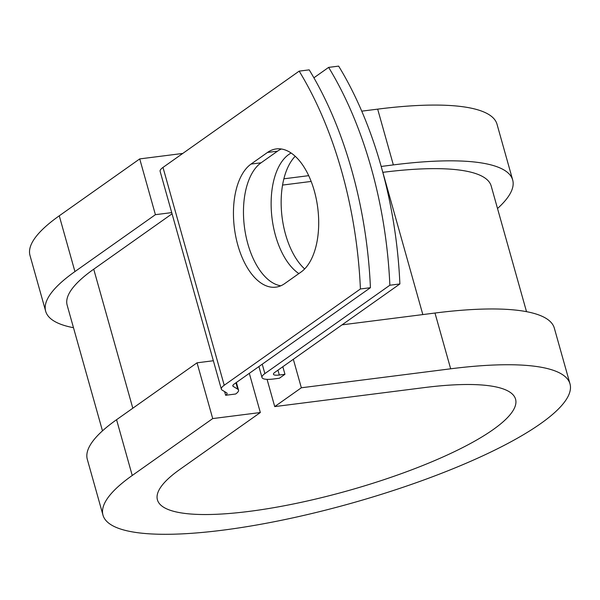 <?xml version="1.0" encoding="UTF-8"?>
<svg xmlns="http://www.w3.org/2000/svg" width="600" height="600" viewBox="0 0 600 600"><rect width="100%" height="100%" fill="white"/><g stroke="black" fill="none" stroke-linecap="round" stroke-linejoin="round"><path stroke-width="0.9" d="M314.332 190.988A63.802 33.727 -97.2 0 0 276.263 148.928A63.802 33.727 -97.2 0 0 267.502 152.438L251.04 164.078A63.802 33.727 -97.2 0 0 235.8 236.715A63.802 33.727 -97.2 0 0 275.888 287.145A63.802 33.727 -97.2 0 0 284.647 283.627L301.11 271.995A63.802 33.727 -97.2 0 0 314.332 190.988M281.362 149.002A63.802 33.727 -97.2 0 0 277.53 151.163L261.067 162.803A63.802 33.727 -97.2 0 0 244.972 230.737A63.802 33.727 -97.2 0 0 280.808 285.795M304.65 268.95A63.802 33.727 82.8 0 1 285.517 234.248A63.802 33.727 82.8 0 1 295.207 156.278M298.86 273.577A63.802 33.727 82.8 0 1 275.49 235.522A63.802 33.727 82.8 0 1 291.127 153.038M389.857 285.233A279.015 147.495 -97.2 0 0 328.627 67.387L338.647 66.12A279.015 147.495 82.8 0 1 399.885 283.957L389.857 285.233L264.87 373.597A23.812 5.475 164.3 0 0 261.998 377.49A23.812 5.475 164.3 0 0 273.712 378.975L279.353 378.255L284.955 374.295L282.825 366.72M399.885 283.957L274.897 372.322A11.902 2.737 164.3 0 0 273.465 374.272A11.902 2.737 164.3 0 0 279.322 375.015L284.955 374.295M328.627 67.387L313.897 77.805M236.385 382.478L238.53 390.112A23.812 5.475 164.3 0 1 235.657 394.005L225.638 395.28A11.902 2.737 164.3 0 0 227.07 393.33A11.902 2.737 164.3 0 0 226.665 392.85L222.165 390.12A23.812 5.475 -15.7 0 1 221.347 389.16A23.812 5.475 -15.7 0 1 224.22 385.26L360.413 288.975L370.433 287.7A279.015 147.495 82.8 0 0 309.202 69.863L299.175 71.13A279.015 147.495 82.8 0 1 360.413 288.975M221.347 389.16L160.118 171.315A23.812 5.475 -15.7 0 1 162.99 167.422L299.175 71.13M238.53 390.112A23.812 5.475 164.3 0 0 237.712 389.153L233.22 386.415A11.902 2.737 -15.7 0 1 232.808 385.935A11.902 2.737 -15.7 0 1 234.24 383.993L370.433 287.7M526.515 311.67L491.197 186.023A220.23 50.617 164.3 0 0 382.837 172.335L382.785 172.343M311.16 181.44L282.548 185.078M172.058 213.803L93.727 269.19A220.23 50.617 164.3 0 0 67.162 305.212L102.48 430.86M225.638 395.28L224.603 391.597M497.52 208.515A242.558 55.755 164.3 0 0 512.685 179.985L497.01 124.215A242.558 55.755 164.3 0 0 377.67 109.14L361.74 111.157M512.685 179.985A242.558 55.755 164.3 0 0 393.345 164.903L381.173 166.455M308.692 175.665L283.86 178.815M132.24 475.478A242.558 55.755 164.3 0 0 102.99 515.153L87.315 459.39A242.558 55.755 164.3 0 1 116.565 419.707L132.24 475.478L212.715 418.582L260.332 412.53L179.858 469.425A186.007 42.758 164.3 0 0 157.425 499.853A186.007 42.758 164.3 0 0 348.067 490.68A186.007 42.758 164.3 0 0 515.565 399.188A186.007 42.758 164.3 0 0 424.043 387.623L274.725 406.597L267.067 379.35M102.99 515.153A242.558 55.755 164.3 0 0 351.577 503.19A242.558 55.755 164.3 0 0 570 383.888L554.325 328.118A242.558 55.755 164.3 0 0 434.985 313.035L342.053 324.847M293.332 359.288L301.343 387.78L274.725 406.597M570 383.888A242.558 55.755 164.3 0 0 450.66 368.805L301.343 387.78M182.752 153.442L139.725 158.91L59.258 215.805A242.558 55.755 164.3 0 0 30 255.487L45.675 311.257A242.558 55.755 164.3 0 0 73.485 327.705M59.258 215.805L74.933 271.575A242.558 55.755 164.3 0 0 45.675 311.257M74.933 271.575L155.407 214.68L171.72 212.61M139.725 158.91L155.407 214.68M260.332 412.53L249.315 373.335M116.565 419.707L197.04 362.812L212.715 418.582M213.36 360.743L197.04 362.812M277.53 151.163L267.502 152.438M162.99 167.422L224.22 385.26M262.23 364.2L264.87 373.597M232.905 385.312L233.22 386.415M235.928 382.8L237.712 389.153M277.957 370.163L279.322 375.015M382.837 172.335L422.827 314.58M93.727 269.19L132.81 408.225M261.067 162.803L251.04 164.078M377.67 109.14L393.345 164.903M434.985 313.035L450.66 368.805M258.923 366.54L261.998 377.49"/></g></svg>
